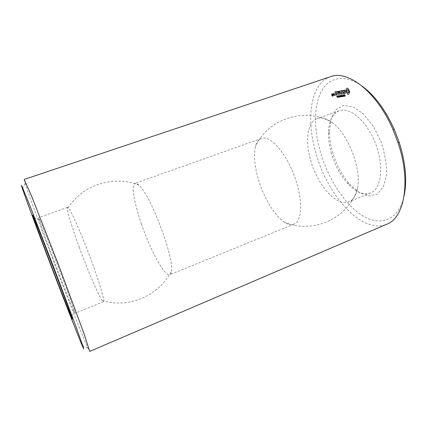 <?xml version="1.0" encoding="UTF-8"?>
<svg xmlns="http://www.w3.org/2000/svg" width="427" height="427" viewBox="0 0 427 427"><rect width="100%" height="100%" fill="white"/><g stroke="black" fill="none" stroke-linecap="round" stroke-linejoin="round"><path stroke-width="0.32" stroke-dasharray="2.13 1.6" d="M332.398 151.345C336.097 164.278 341.867 175.246 349.702 184.261L359.139 192.438L368.65 196.009L377.126 194.242L383.409 186.941L386.494 174.691C386.713 164.438 384.914 153.506 381.097 141.897L373.214 126.082L363.302 113.828L352.846 106.739L343.297 105.474L335.793 109.792L331.074 118.786L329.468 131.169C329.484 137.606 330.461 144.331 332.398 151.345M331.203 152.46C334.64 164.459 339.983 174.632 347.22 182.975C355.461 192.022 363.249 195.358 370.583 192.983C381.295 189.049 384.337 166.477 375.685 143.958C367.156 121.396 349.868 106.574 339.257 110.764C332.195 113.87 328.603 121.546 328.475 133.784C328.491 139.73 329.404 145.959 331.203 152.46M362.491 86.403C344.925 73.647 329.132 77.09 321.478 91.191C313.84 105.442 313.85 128.612 320.207 151.361C327.824 178.251 344.146 203.983 362.144 215.4C380.03 226.758 398.626 220.887 404.139 195.699M332.532 93.7L332.921 94.773L332.414 95.045L332.606 95.76L332.985 95.36L333.172 96.043L332.468 95.979L331.923 93.993L332.532 93.7L332.009 93.881L332.398 94.954L331.886 95.226L332.083 95.942L332.601 95.701L332.649 96.224L331.944 96.16L331.4 94.175L332.009 93.881M333.38 93.55L333.882 95.397L333.53 94.49L332.83 94.073L333.033 93.609L333.396 93.993L333.38 93.55L332.852 93.732L333.354 95.579L333.007 94.671L332.302 94.255L332.505 93.791L332.873 94.175L332.852 93.732M334.101 95.173L333.695 93.684L334.453 93.55L334.859 95.04L334.245 95.333L333.572 95.354L333.215 93.668L333.925 93.732L334.33 95.226L333.572 95.354M334.998 91.714L336.113 91.709L336.924 94.693L335.905 95.05L335.803 94.687L336.679 94.538L336.375 93.417L335.542 93.369L336.273 93.043L335.969 91.928L334.469 91.896L335.585 91.89L336.348 95.072L335.222 95.072L335.195 94.522L335.222 95.066L336.15 94.725L335.846 93.598L335.014 93.55L335.745 93.225L335.441 92.109L334.571 92.264L334.469 91.896M336.583 91.426L337.495 94.783L336.583 91.426L336.054 91.613L336.812 94.789L336.054 91.613M336.876 95.926L337.773 97.377L337.015 96.086L337.431 95.835L336.348 96.112L337.245 97.564L336.487 96.272L336.898 96.022L336.348 96.112M337.837 96.625L338.051 97.212L338.52 97.196L337.987 96.833L338.301 96.513L338.088 95.728L337.597 95.808L338.141 96.331L337.309 96.812L337.784 97.511L337.554 95.91L337.068 95.99L337.495 96.102L337.309 96.812M337.095 91.335L338.227 91.33L338.99 94.532L338.483 93.054L337.645 93.001L338.381 92.675L338.077 91.554L336.561 91.522L337.693 91.511L338.456 94.714L337.949 93.235L337.111 93.182L337.848 92.862L337.543 91.736L336.663 91.896L336.561 91.522M338.792 91.127L339.956 93.001L339.422 93.187L338.259 91.314L338.792 91.127L338.259 91.314M339.956 93.001L340.255 90.967L341.066 93.972L340.244 91.693L340.106 93.556L339.017 91.906L339.598 94.426L338.686 91.052M338.408 95.845L339.038 97.207L338.835 95.776L337.88 96.032L338.472 97.399L338.307 95.958L337.88 96.032M339.123 95.728L339.753 97.089L339.55 95.653L338.59 95.915L339.219 97.276L339.017 95.84L338.59 95.915M340.789 95.28L340.33 95.579L340.522 96.934L340.933 96.224L341.205 96.828L340.789 95.28L339.833 95.621L339.993 96.411L340.34 96.358L339.412 96.411M341.024 95.493L341.894 96.715L341.472 95.162L340.527 95.91L341.36 96.902L340.938 95.349L340.49 95.68M341.68 90.513L342.598 93.919L341.435 93.924L342.395 93.566L342.086 92.424L341.226 92.376L341.984 92.045L341.675 90.908L340.618 90.903L341.68 90.513L341.141 90.7L342.059 94.105L340.901 94.111L341.856 93.753L341.547 92.611L340.693 92.563L341.445 92.232L341.141 91.095L340.084 91.084L341.141 90.7M343.468 90.588L342.961 90.679L343.676 93.737L342.758 90.716L342.096 90.636L343.522 90.38L342.422 90.866L343.137 93.924L342.219 90.903L341.563 90.823L342.828 90.396L342.929 90.775M341.926 95.974L342.128 96.561L342.689 96.491L342.075 96.256L342.401 95.445L341.894 95.066L341.771 95.451L342.016 95.226L342.294 95.6L341.419 96.433L341.723 96.833L342.15 96.678L341.541 96.443L341.883 95.915L341.691 95.322L341.168 95.392L341.744 95.627L341.392 96.16M342.651 95.781L342.118 95.968M342.988 94.911L343.409 96.47L343.57 94.986L344.05 96.369L343.628 94.805L343.436 96.166L343.089 94.895L342.449 95.098L342.87 96.657L343.03 95.173L343.511 96.555L343.089 94.991L342.897 96.353L342.449 95.098M343.868 95.024L344.744 96.256L344.322 94.693L343.361 95.44L344.205 96.443L343.783 94.879L343.329 95.21M345.139 90.391L345.406 91.389L344.445 92.355L344.947 93.129L345.544 92.659L345.731 92.969L344.989 93.513L344.44 93.134L344.173 92.125L345.128 91.159L344.989 90.636L344.269 90.449L344.034 90.866L343.842 90.556L344.573 89.99L345.139 90.391L344.594 90.577L344.867 91.581L343.906 92.542L344.408 93.316L345.16 92.889L344.925 93.625L343.9 93.321L343.628 92.312L344.584 91.346L344.445 90.828L343.724 90.636L343.495 91.052L343.303 90.743L344.034 90.177L344.594 90.577M344.781 95.509L344.984 96.102L345.555 96.027L344.931 95.792L345.262 94.97L344.749 94.591L344.626 94.975L345.037 94.799L345.155 95.13L344.269 95.968L344.578 96.374L345.011 96.214L344.392 95.979L344.744 95.451L344.546 94.853L344.018 94.922L344.6 95.157L344.242 95.696M347.786 88.154L349.265 89.798L349.676 90.903L349.862 92.04L349.355 94.025L348.138 94.228L346.676 92.584L346.142 90.93L346.575 88.378L347.786 88.154L347.236 88.346L348.715 89.99L349.254 91.661L348.549 94.42L347.594 94.415L346.132 92.776L345.598 91.116L346.03 88.565L347.236 88.346M310.616 160.21C317.293 184.902 336.572 207.17 348.96 201.784C353.262 199.991 356.129 195.539 357.548 188.424C361.765 169.551 348.261 134.121 332.558 122.843C326.762 118.476 321.659 117.057 317.256 118.589C307.317 121.957 304.953 140.926 310.616 160.21M330.525 76.684C310.413 83.441 305.876 118.738 315.724 152.428C327.098 195.006 361.872 234.759 386.75 224.228M332.676 93.86L332.147 94.041M331.971 93.796L331.443 93.977M332.921 94.773L332.398 94.954M331.923 93.993L331.4 94.175M332.879 94.965L332.355 95.146M332.468 95.979L331.944 96.16M332.414 95.045L331.886 95.226M332.606 96.139L332.083 96.321M332.606 95.76L332.083 95.942M333.172 96.043L332.649 96.224M332.975 95.701L332.452 95.883M333.215 95.851L332.692 96.032M332.937 95.552L332.414 95.733M333.129 95.52L332.601 95.701M332.985 95.36L332.457 95.541M333.524 93.71L332.996 93.892M333.332 93.748L332.804 93.929M333.93 95.2L333.402 95.381M333.396 93.993L332.873 94.175M333.882 95.397L333.354 95.579M333.033 93.609L332.505 93.791M333.733 95.232L333.209 95.413M332.9 93.636L332.371 93.817M333.53 94.49L333.007 94.671M332.83 94.073L332.302 94.255M333.081 94.02L332.558 94.202M333.039 94.287L332.51 94.468M333.695 93.684L333.167 93.865M334.245 95.333L333.717 95.515M333.743 93.486L333.215 93.668M334.811 95.237L334.288 95.418M334.309 93.39L333.781 93.572M334.859 95.04L334.33 95.226M334.453 93.55L333.925 93.732M335.969 91.538L335.441 91.72M334.944 91.917L334.416 92.099M336.113 91.709L335.585 91.89M335.099 92.083L334.571 92.264M336.924 94.693L336.396 94.874M335.969 91.928L335.441 92.109M336.876 94.89L336.348 95.072M336.273 93.043L335.745 93.225M335.905 95.05L335.376 95.237M335.595 93.161L335.067 93.348M335.75 94.89L334.832 95.328L334.667 94.703L334.699 95.248M335.542 93.369L335.014 93.55M335.803 94.687L335.275 94.869M335.697 93.534L335.168 93.716M336.679 94.538L336.15 94.725M336.375 93.417L335.846 93.598M336.738 91.602L336.204 91.789M336.54 91.64L336.006 91.821M337.538 94.575L337.01 94.757M337.346 94.607L336.812 94.789M337.495 94.783L336.967 94.965M335.195 94.522L334.667 94.703M335.11 94.639L334.581 94.821M335.334 94.602L334.805 94.783M335.115 94.863L334.587 95.045M335.441 94.805L334.912 94.986M335.451 95.029L334.923 95.21M335.36 95.146L334.832 95.328M336.935 96.15L336.407 96.337M337.431 95.835L336.898 96.022M337.479 96.011L336.946 96.192M337.015 96.086L336.487 96.272M337.773 97.377L337.245 97.564M337.656 97.399L337.127 97.58M338.141 96.331L337.608 96.518M338.029 95.92L337.495 96.102M337.645 95.984L337.116 96.166M337.597 95.808L337.068 95.99M338.088 95.728L337.554 95.91M338.301 96.513L337.768 96.699M337.981 96.603L337.447 96.79M338.52 97.196L337.992 97.383M338.077 91.159L337.543 91.346M337.042 91.543L336.508 91.725M338.227 91.33L337.693 91.511M337.197 91.709L336.663 91.896M339.033 94.319L338.504 94.506M338.077 91.554L337.543 91.736M338.99 94.532L338.456 94.714M338.381 92.675L337.848 92.862M338.835 94.351L338.307 94.538M337.693 92.792L337.165 92.979M338.483 93.054L337.949 93.235M337.645 93.001L337.111 93.182M337.794 93.166L337.266 93.353M340.041 90.908L339.508 91.095L339.422 93.187M338.632 91.255L338.152 91.234M339.508 91.095L340.484 94.372L339.705 91.88L339.572 93.743L338.483 92.088L338.91 94.436L338.099 91.437M340.106 90.796L339.566 90.983M339.444 94.25L338.91 94.436M340.255 90.967L339.721 91.148M339.598 94.426L339.065 94.613M341.066 93.972L340.532 94.159M339.641 94.218L339.113 94.399M341.024 94.186L340.484 94.372M339.017 91.906L338.483 92.088M340.869 94.009L340.335 94.191M339.993 93.481L339.46 93.662M340.244 91.693L339.705 91.88M340.106 93.556L339.572 93.743M340.164 93.444L339.63 93.625M339.993 96.411L339.465 96.598M340.292 96.171L339.759 96.353M340.34 96.358L339.807 96.539M340.65 96.208L340.116 96.395L339.993 97.121L340.399 96.411L340.671 97.009L340.255 95.461M340.522 96.934L339.993 97.121M340.484 96.059L340.116 96.395M341.205 96.828L340.671 97.009M341.098 96.844L340.565 97.03M340.933 96.224L340.399 96.411M340.778 96.251L340.244 96.438M340.666 96.913L340.132 97.1M341.472 95.162L340.938 95.349M341.894 96.715L341.36 96.902M341.781 96.732L341.248 96.918M341.627 96.155L341.093 96.342M341.83 90.684L341.29 90.871M340.671 90.695L340.138 90.876M342.646 93.721L342.107 93.908M340.618 90.903L340.084 91.084M342.598 93.919L342.059 94.105M340.773 91.068L340.239 91.255M341.589 94.089L341.056 94.276M341.675 90.908L341.141 91.095M341.435 93.924L340.901 94.111M341.984 92.045L341.445 92.232M341.488 93.721L340.954 93.903M341.28 92.168L340.746 92.355M342.395 93.566L341.856 93.753M341.226 92.376L340.693 92.563M342.086 92.424L341.547 92.611M341.381 92.547L340.847 92.728M342.961 90.679L342.422 90.866M343.522 90.38L342.982 90.567M343.724 93.524L343.185 93.71M343.367 90.209L342.828 90.396M343.676 93.737L343.137 93.924M342.155 90.428L341.616 90.615M343.522 93.556L342.982 93.743M342.096 90.636L341.563 90.823M342.758 90.716L342.219 90.903M342.257 90.807L341.717 90.994M342.224 95.701L341.685 95.888M341.781 95.445L341.242 95.632M341.771 95.451L341.237 95.637M341.707 95.205L341.168 95.392M342.689 96.491L342.15 96.678M342.705 95.968L342.166 96.155M343.004 95.728L342.465 95.915M343.052 95.915L342.518 96.102M343.409 96.47L342.87 96.657M343.089 94.895L342.555 95.082M343.436 96.166L342.897 96.353M343.452 94.837L342.918 95.024M343.628 94.805L343.089 94.991M344.05 96.369L343.511 96.555M343.943 96.385L343.404 96.571M343.57 94.986L343.03 95.173M343.543 96.449L343.009 96.635M344.322 94.693L343.783 94.879M344.744 96.256L344.205 96.443M344.632 96.272L344.093 96.459M344.477 95.691L343.938 95.878M345.406 91.389L344.867 91.581M344.573 89.99L344.034 90.177M344.445 92.355L343.906 92.542M344.114 90.076L343.57 90.262M344.589 92.878L344.045 93.065M343.842 90.556L343.303 90.743M344.947 93.129L344.408 93.316M343.879 90.818L343.335 91.004M345.304 93.07L344.765 93.257M344.034 90.866L343.495 91.052M345.544 92.659L345 92.846M344.269 90.449L343.724 90.636M345.699 92.702L345.16 92.889M344.626 90.385L344.082 90.572M345.731 92.969L345.192 93.155M344.989 90.636L344.445 90.828M345.464 93.433L344.925 93.625M345.128 91.159L344.584 91.346M344.989 93.513L344.445 93.705M344.173 92.125L343.628 92.312M344.44 93.134L343.9 93.321M345.08 95.232L344.541 95.418M344.557 94.73L344.018 94.922M345.555 96.027L345.011 96.214M348.09 88.763L347.546 88.949M347.455 88.058L346.905 88.245M348.453 89.248L347.909 89.44M347.135 88.058L346.591 88.245M348.854 89.606L348.304 89.793M346.836 88.165L346.292 88.352M349.265 89.798L348.715 89.99M346.575 88.378L346.03 88.565M349.499 90.337L348.95 90.529M346.601 89.029L346.057 89.216M349.676 90.903L349.131 91.09M346.527 89.595L345.982 89.787M349.798 91.474L349.254 91.661M346.35 90.054L345.806 90.241M349.862 92.04L349.318 92.232M346.078 90.364L345.534 90.551M349.585 92.355L349.04 92.542M346.142 90.93L345.598 91.116M349.403 92.808L348.859 93.001M346.265 91.495L345.721 91.682M349.323 93.374L348.779 93.566M346.441 92.051L345.902 92.243M349.355 94.025L348.811 94.218M346.676 92.584L346.132 92.776M349.094 94.228L348.549 94.42M347.082 92.782L346.537 92.969M348.8 94.33L348.256 94.522M347.477 93.134L346.932 93.326M348.48 94.33L347.936 94.522M347.834 93.625L347.29 93.812M348.138 94.228L347.594 94.415M258.532 179.82C263.929 197.845 274.566 215.699 284.217 222.035C287.942 224.506 291.23 225.205 294.086 224.122C302.497 221.154 303.074 198.624 294.043 175.07C285.108 151.478 269.688 135.049 261.431 138.433C258.581 139.522 256.59 142.228 255.453 146.557C253.499 155.22 254.524 166.311 258.532 179.82M24.163 179.447L25.15 183.418C28.39 193.719 38.622 221.784 49.911 251.674C64.749 291.006 81.877 334.667 87.786 347.791L89.697 351.41M332.009 94.26L331.64 94.324L331.79 94.863L332.158 94.799L332.009 94.26L332.532 94.079L331.64 94.324M333.786 93.951L333.412 94.015L333.717 95.136L334.09 95.072L333.786 93.951L334.309 93.769L333.412 94.015M338.243 97.089L338.067 95.974L338.424 97.228L338.776 96.902L338.712 95.813L339.049 96.854L338.776 96.902M338.958 96.972L338.776 95.856L339.161 97.105L339.428 95.691L339.764 96.737L339.486 96.785M339.945 95.968L340.191 95.659L340.351 96.24L339.945 95.968L340.479 95.781L339.945 95.755M340.639 95.894L340.879 95.547L341.045 96.166L340.639 95.894L341.413 95.36L340.879 95.547M343.479 95.429L343.724 95.077L343.89 95.696L343.479 95.429L344.258 94.89L343.724 95.077M347.002 89.841L346.484 90.919L346.804 92.125L347.471 92.872L348.128 92.76L348.261 91.239L347.722 90.188L347.002 89.841L347.546 89.649L346.708 90.017M141.39 223.929C150.299 250.185 164.854 277.048 169.845 274.694C170.763 274.321 171.323 273.045 171.515 270.873C174.045 256.931 150 193.831 138.834 185.105C137.243 183.615 135.978 183.034 135.039 183.364C130.961 184.661 134.206 203.3 141.39 223.929M332.163 94.143L332.313 94.682L331.79 94.863M332.681 94.618L332.532 94.079M333.935 93.833L334.245 94.954L333.717 95.136M334.613 94.89L334.309 93.769M340.479 95.568L340.885 96.054L340.479 95.781M340.885 96.054L340.351 96.24M340.725 95.472L340.191 95.659M341.413 95.36L341.579 95.979L341.173 95.707M341.579 95.979L341.045 96.166M344.258 94.89L344.429 95.509L344.018 95.237M344.429 95.509L343.89 95.696M347.252 89.83L346.532 90.396M347.076 90.209L347.028 90.732L346.484 90.919M347.028 90.732L347.124 91.346L346.58 91.533M347.124 91.346L347.348 91.938L346.804 92.125M347.348 91.938L347.658 92.397L347.119 92.584M347.658 92.397L348.016 92.68L347.471 92.872M348.016 92.68L348.379 92.75L347.834 92.937M348.672 92.568L348.854 92.195L348.309 92.381M348.854 92.195L348.902 91.666L348.357 91.858M348.902 91.666L348.806 91.052L348.261 91.239M348.806 91.052L348.581 90.46L348.032 90.647M348.581 90.46L348.267 89.996L347.722 90.188M348.267 89.996L347.364 89.9M347.909 89.713L347.546 89.649M79.299 247.302C87.743 270.371 98.343 295.222 102.218 300.56L103.521 301.692C105.261 301.526 98.626 279.514 88.64 253.344C78.68 227.169 68.977 206.321 67.573 207.351L67.354 209.065C67.877 214.055 72.878 229.87 79.299 247.302M52.686 257.326C62.87 284.361 74.549 313.792 74.997 313.306L74.362 310.829C71.053 299.807 44.589 230.372 39.727 219.937L38.553 217.669C38.067 217.695 44.638 236.019 52.686 257.326M337.874 96.854L337.346 97.036M337.869 96.47L337.335 96.651M337.938 96.379L337.405 96.566M338.045 96.342L337.517 96.523M338.088 96.337L337.56 96.518M338.216 96.502L337.688 96.689M338.12 96.507L337.592 96.689M338.035 96.539L337.506 96.721M337.965 96.699L337.431 96.881M337.987 96.833L337.458 97.02M338.04 96.977L337.506 97.164M338.104 97.078L337.57 97.26M338.184 97.137L337.656 97.324M338.269 97.148L337.736 97.335M338.376 97.089L337.842 97.276M338.435 97.276L337.901 97.463M338.312 97.324L337.784 97.511M338.179 97.308L337.645 97.489M338.051 97.212L337.522 97.393M337.949 97.057L337.421 97.239M338.504 96.459L337.976 96.641M338.568 95.616L338.04 95.797M338.835 95.776L338.307 95.958M339.07 96.369L338.536 96.555M339.166 96.982L338.632 97.169M339.001 97.212L338.472 97.399M338.739 97.052L338.205 97.239M339.219 96.342L338.686 96.529M339.284 95.493L338.75 95.68M339.55 95.653L339.017 95.84M339.785 96.251L339.251 96.438M339.881 96.865L339.348 97.052M339.716 97.1L339.187 97.281M339.449 96.94L338.921 97.121M340.362 95.787L339.828 95.974M340.33 95.579L339.796 95.765M340.367 95.434L339.833 95.621M340.436 95.354L339.903 95.541M340.559 95.317L340.025 95.499M341.061 95.723L339.999 96.107M341.056 95.333L339.988 95.707M341.13 95.248L340.597 95.429M341.248 95.2L340.714 95.386M341.515 96.171L340.981 96.358M341.36 96.155L340.826 96.342M341.226 96.054L340.693 96.24M341.13 95.91L340.597 96.096M341.952 96.246L341.419 96.433M342.027 95.813L340.949 96.176M342.128 95.755L341.595 95.942M342.294 95.6L341.76 95.787M342.278 95.445L341.744 95.627M342.176 95.274L341.643 95.461M342.016 95.226L341.477 95.413M341.872 95.301L341.333 95.488M341.813 95.109L341.28 95.29M341.968 95.05L341.429 95.237M342.224 95.136L341.691 95.322M342.401 95.445L341.862 95.632M342.422 95.728L341.883 95.915M342.299 95.91L341.76 96.091M342.203 95.958L341.669 96.144M342.123 96.006L341.584 96.192M342.059 96.096L341.525 96.283M342.075 96.256L341.541 96.443M342.182 96.438L341.648 96.625M342.363 96.486L341.83 96.673M342.502 96.406L341.968 96.593M342.566 96.603L342.032 96.79M342.411 96.662L341.878 96.849M342.257 96.646L341.723 96.833M342.128 96.561L341.589 96.748M342.022 96.422L341.488 96.609M343.9 95.253L343.361 95.44M343.9 94.863L343.361 95.05M343.975 94.773L343.436 94.959M344.098 94.73L343.559 94.917M344.365 95.707L343.826 95.894M344.205 95.691L343.666 95.878M344.066 95.589L343.532 95.776M343.97 95.445L343.436 95.632M344.808 95.781L344.269 95.968M344.888 95.344L344.349 95.536M344.989 95.285L344.45 95.472M345.155 95.13L344.616 95.317M345.139 94.97L344.6 95.157M345.037 94.799L344.498 94.986M344.872 94.751L344.333 94.943M344.728 94.831L344.189 95.018M344.669 94.634L344.13 94.821M344.824 94.575L344.285 94.762M345.085 94.661L344.546 94.853M345.262 94.97L344.722 95.157M345.283 95.258L344.744 95.451M345.16 95.44L344.621 95.627M345.064 95.493L344.525 95.68M344.979 95.541L344.44 95.728M344.915 95.632L344.375 95.819M344.931 95.792L344.392 95.979M345.043 95.974L344.504 96.166M345.224 96.022L344.685 96.208M345.368 95.942L344.829 96.134M345.427 96.144L344.888 96.331M345.272 96.203L344.733 96.39M345.117 96.187L344.578 96.374M344.984 96.102L344.445 96.288M344.877 95.958L344.338 96.144M338.696 96.71L338.163 96.897M338.862 97.014L338.328 97.201M338.958 97.041L338.424 97.228M339.033 96.982L338.504 97.169M339.049 96.854L338.52 97.041M339.022 96.657L338.494 96.844M338.958 96.385L338.424 96.571M338.878 96.118L338.349 96.305M338.798 95.926L338.269 96.107M338.712 95.813L338.179 95.995M338.542 95.84L338.013 96.022M338.52 95.968L337.992 96.15M338.547 96.166L338.019 96.353M338.616 96.438L338.083 96.625M339.412 96.593L338.878 96.78M339.577 96.897L339.043 97.084M339.673 96.924L339.139 97.11M339.748 96.87L339.214 97.052M339.764 96.737L339.235 96.924M339.737 96.539L339.209 96.726M339.673 96.267L339.139 96.454M339.593 96L339.059 96.187M339.513 95.808L338.979 95.99M339.428 95.691L338.894 95.878M339.332 95.669L338.798 95.851M339.257 95.723L338.723 95.904M339.235 95.851L338.702 96.032M339.262 96.048L338.728 96.235M339.332 96.326L338.798 96.507M340.463 95.664L339.929 95.851M340.597 96.016L340.063 96.203M340.677 96.07L340.143 96.256M340.773 96.07L340.239 96.256M340.597 95.493L340.063 95.68M341.152 95.568L340.618 95.749M341.221 95.829L340.687 96.016M341.285 95.926L340.751 96.112M341.37 95.99L340.837 96.176M341.301 95.376L340.767 95.563M341.221 95.408L340.687 95.589M341.173 95.461L340.639 95.648M343.997 95.098L343.457 95.285M344.061 95.36L343.527 95.552M344.13 95.461L343.591 95.648M344.215 95.52L343.676 95.707M344.333 95.525L343.794 95.712M344.151 94.906L343.612 95.093M344.066 94.933L343.527 95.12M344.018 94.991L343.479 95.178M347.22 182.975L349.702 184.261M328.475 133.784L329.468 131.169M339.257 110.764L317.256 118.589M370.583 192.983L348.96 201.784M337.458 96.539L337.992 96.353M337.543 96.699L338.077 96.518M337.768 97.324L338.296 97.142M337.837 97.495L338.365 97.313M338.008 95.808L338.536 95.621M338.504 97.388L339.038 97.207M338.718 95.685L339.251 95.504M339.219 97.276L339.753 97.089M339.951 95.52L340.484 95.333M340.655 95.402L341.189 95.216M341.44 95.424L341.974 95.237M341.36 95.253L341.894 95.066M341.862 96.662L342.395 96.475M341.952 96.833L342.486 96.646M343.495 94.933L344.034 94.746M344.29 94.954L344.829 94.762M344.21 94.778L344.749 94.591M344.717 96.203L345.256 96.011M344.813 96.369L345.352 96.182M332.558 122.843C305.225 106.184 267.654 118.93 255.453 146.557M284.217 222.035C311.71 234.54 348.235 219.046 357.548 188.424M261.431 138.433L135.039 183.364M294.086 224.122L169.845 274.694M82.224 345.662L87.786 347.791M22.417 188.707L25.15 183.418M338.446 97.223L338.979 97.036M339.161 97.105L339.695 96.918M338.776 95.856L339.31 95.675M340.02 95.691L340.554 95.504M340.719 95.573L341.253 95.392M343.564 95.104L344.098 94.917M138.834 185.105C112.856 174.675 81.498 185.419 67.354 209.065M102.218 300.56C128.516 308.796 159.068 295.948 171.515 270.873M67.573 207.351L38.553 217.669M103.521 301.692L74.997 313.306M39.727 219.937L33.797 217.471M74.362 310.829L71.581 316.62"/><path stroke-width="0.64" d="M404.139 195.699C407.23 180.424 405.565 162.58 399.138 142.17L394.383 129.685C385.592 110.177 374.965 95.749 362.491 86.403M386.75 224.228C404.23 218.021 411.308 182.062 398.113 142.986L393.075 129.76C376.918 91.816 347.706 69.686 330.525 76.684L24.163 179.447L31.715 196.415L58.504 264.831L84.039 333.722L89.697 351.41L386.75 224.228M46.436 253.665C60.725 291.395 76.988 333.316 82.224 345.662L83.729 348.95L83.35 347.258L76.406 327.755L53.498 266.736L29.991 205.947L22.193 186.77L21.35 185.254L22.417 188.707C25.652 198.245 35.569 224.997 46.436 253.665M48.443 258.154C61.467 292.591 75.979 329.463 71.581 316.62C67.776 305.081 38.638 228.61 33.797 217.471C29.564 207.415 37.768 229.993 48.443 258.154M394.383 129.685L393.075 129.76M399.138 142.17L398.113 142.986"/></g></svg>
